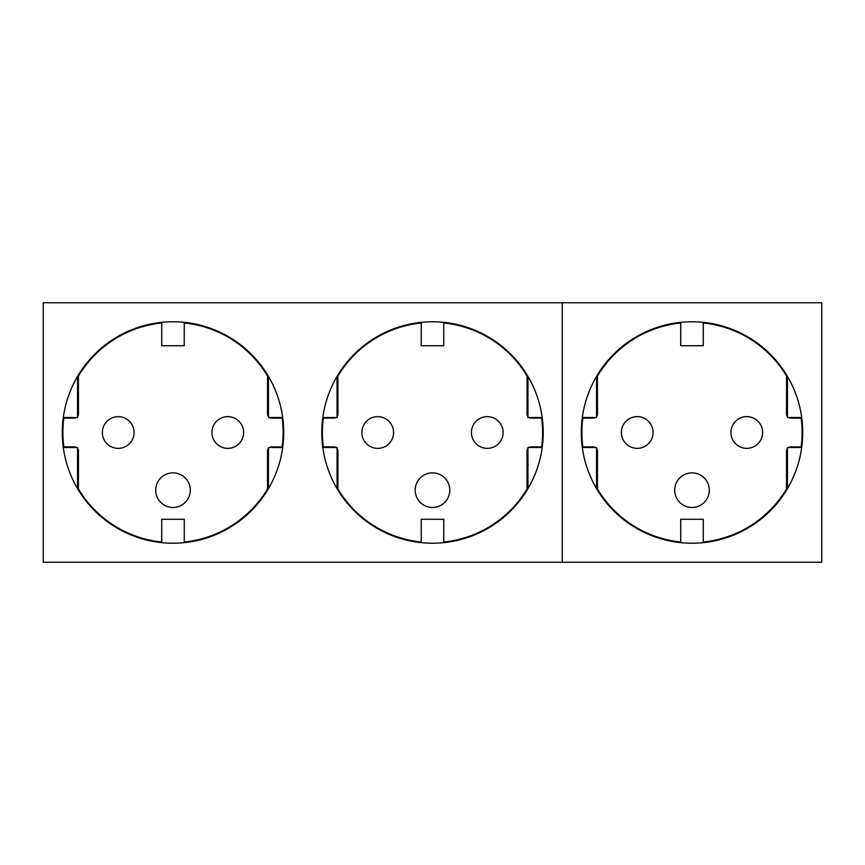 <?xml version="1.0" encoding="UTF-8"?>
<svg xmlns="http://www.w3.org/2000/svg" width="865" height="865" viewBox="0 0 865 865"><rect width="100%" height="100%" fill="white"/><g stroke="black" fill="none" stroke-linecap="round" stroke-linejoin="round"><path stroke-width="1.3" d="M581.28 432.5A110.72 110.72 0 0 0 692 543.22A110.72 110.72 0 0 0 802.72 432.5A110.72 110.72 0 0 0 692 321.78A110.72 110.72 0 0 0 581.28 432.5M787.442 488.628L787.442 447.497L801.704 447.497M787.442 376.372L787.442 417.503L801.704 417.503M582.296 447.497L596.558 447.497L596.558 488.628M596.558 376.372L596.558 417.503L582.296 417.503M821.75 302.75L821.75 562.25L562.25 562.25L562.25 302.75L821.75 302.75M762.638 432.5A15.862 15.862 0 0 1 746.787 448.362A15.862 15.862 0 0 1 730.925 432.5A15.862 15.862 0 0 1 746.787 416.638A15.862 15.862 0 0 1 762.638 432.5M653.075 432.5A15.862 15.862 0 0 1 637.213 448.362A15.862 15.862 0 0 1 621.362 432.5A15.862 15.862 0 0 1 637.213 416.638A15.862 15.862 0 0 1 653.075 432.5M709.3 490.163A17.3 17.3 0 0 1 692 507.463A17.3 17.3 0 0 1 674.7 490.163A17.3 17.3 0 0 1 692 472.863A17.3 17.3 0 0 1 709.3 490.163M595.542 417.503A4.076 4.076 0 0 1 593.39 418.119L582.837 418.119A110.104 110.104 0 0 0 582.837 446.881L593.39 446.881A4.076 4.076 0 0 1 595.542 447.497M595.39 447.497A4.001 4.001 0 0 0 593.39 446.956L582.772 446.956A110.179 110.179 0 0 1 582.772 418.044L593.39 418.119M596.558 448.394A4.076 4.076 0 0 1 597.466 450.957L597.423 488.952A110.104 110.104 0 0 0 680.723 542.031L680.723 519.249L703.245 519.292L703.277 542.106A110.179 110.179 0 0 0 786.609 488.963L786.609 450.957A4.001 4.001 0 0 1 787.442 448.513M787.442 416.606A4.076 4.076 0 0 1 786.534 414.043L786.577 376.048A110.104 110.104 0 0 0 703.277 322.969L703.277 322.894A110.179 110.179 0 0 1 786.609 376.037L786.609 414.043A4.001 4.001 0 0 0 787.442 416.487M703.245 322.937L703.245 345.708L680.723 345.751L680.723 322.894A110.179 110.179 0 0 0 597.391 376.037L597.466 414.043A4.076 4.076 0 0 1 596.558 416.606M680.755 322.937L680.755 345.708M680.755 519.292L680.723 542.106A110.179 110.179 0 0 1 597.391 488.963L597.391 450.957A4.001 4.001 0 0 0 596.558 448.513M788.61 417.503A4.001 4.001 0 0 0 790.61 418.044L801.228 418.044A110.179 110.179 0 0 1 801.228 446.956L790.61 446.956A4.001 4.001 0 0 0 788.61 447.497M597.391 376.037L597.391 414.043A4.001 4.001 0 0 1 596.558 416.487M595.39 417.503A4.001 4.001 0 0 1 593.39 418.044M680.723 519.249L703.245 519.292M703.277 519.249L703.245 542.063M703.277 542.031A110.104 110.104 0 0 0 786.534 488.952L786.609 488.963M786.534 488.952L786.534 450.957A4.076 4.076 0 0 1 787.442 448.394M788.458 447.497A4.076 4.076 0 0 1 790.61 446.881L801.228 446.956M801.163 446.881A110.104 110.104 0 0 0 801.163 418.119L801.228 418.044M801.163 418.119L790.61 418.119A4.076 4.076 0 0 1 788.458 417.503M703.277 322.969L703.245 345.708M703.277 345.751L680.723 345.751M680.723 322.969A110.104 110.104 0 0 0 597.466 376.048M62.28 432.5A110.72 110.72 0 0 0 173 543.22A110.72 110.72 0 0 0 283.72 432.5A110.72 110.72 0 0 0 173 321.78A110.72 110.72 0 0 0 62.28 432.5M321.78 432.5A110.72 110.72 0 0 0 432.5 543.22A110.72 110.72 0 0 0 543.22 432.5A110.72 110.72 0 0 0 432.5 321.78A110.72 110.72 0 0 0 321.78 432.5M542.204 417.503L527.942 417.503L527.942 376.372M337.058 376.372L337.058 417.503L322.796 417.503M322.796 447.497L337.058 447.497L337.058 488.628M527.942 488.628L527.942 447.497L542.204 447.497M282.704 417.503L268.442 417.503L268.442 376.372M77.558 376.372L77.558 417.503L63.296 417.503M63.296 447.497L77.558 447.497L77.558 488.628M268.442 488.628L268.442 447.497L282.704 447.497M43.25 562.25L43.25 302.75L562.25 302.75L562.25 562.25L43.25 562.25M243.638 432.5A15.862 15.862 0 0 1 227.787 448.362A15.862 15.862 0 0 1 211.925 432.5A15.862 15.862 0 0 1 227.787 416.638A15.862 15.862 0 0 1 243.638 432.5M134.075 432.5A15.862 15.862 0 0 1 118.213 448.362A15.862 15.862 0 0 1 102.362 432.5A15.862 15.862 0 0 1 118.213 416.638A15.862 15.862 0 0 1 134.075 432.5M190.3 490.163A17.3 17.3 0 0 1 173 507.463A17.3 17.3 0 0 1 155.7 490.163A17.3 17.3 0 0 1 173 472.863A17.3 17.3 0 0 1 190.3 490.163M76.542 417.503A4.076 4.076 0 0 1 74.39 418.119L63.837 418.119A110.104 110.104 0 0 0 63.837 446.881L74.39 446.881A4.076 4.076 0 0 1 76.542 447.497M76.39 447.497A4.001 4.001 0 0 0 74.39 446.956L63.772 446.956A110.179 110.179 0 0 1 63.772 418.044L74.39 418.119M77.558 448.394A4.076 4.076 0 0 1 78.466 450.957L78.423 488.952A110.104 110.104 0 0 0 161.723 542.031L161.723 519.249L184.245 519.292L184.277 542.106A110.179 110.179 0 0 0 267.609 488.963L267.609 450.957A4.001 4.001 0 0 1 268.442 448.513M268.442 416.606A4.076 4.076 0 0 1 267.534 414.043L267.577 376.048A110.104 110.104 0 0 0 184.277 322.969L184.277 322.894A110.179 110.179 0 0 1 267.609 376.037L267.609 414.043A4.001 4.001 0 0 0 268.442 416.487M184.245 322.937L184.245 345.708L161.723 345.751L161.723 322.894A110.179 110.179 0 0 0 78.391 376.037L78.466 414.043A4.076 4.076 0 0 1 77.558 416.606M161.755 322.937L161.755 345.708M161.755 519.292L161.723 542.106A110.179 110.179 0 0 1 78.391 488.963L78.391 450.957A4.001 4.001 0 0 0 77.558 448.513M269.61 417.503A4.001 4.001 0 0 0 271.61 418.044L282.228 418.044A110.179 110.179 0 0 1 282.228 446.956L271.61 446.956A4.001 4.001 0 0 0 269.61 447.497M78.391 376.037L78.391 414.043A4.001 4.001 0 0 1 77.558 416.487M76.39 417.503A4.001 4.001 0 0 1 74.39 418.044M161.723 519.249L184.245 519.292M184.277 519.249L184.245 542.063M184.277 542.031A110.104 110.104 0 0 0 267.534 488.952L267.609 488.963M267.534 488.952L267.534 450.957A4.076 4.076 0 0 1 268.442 448.394M269.458 447.497A4.076 4.076 0 0 1 271.61 446.881L282.228 446.956M282.163 446.881A110.104 110.104 0 0 0 282.163 418.119L282.228 418.044M282.163 418.119L271.61 418.119A4.076 4.076 0 0 1 269.458 417.503M184.277 322.969L184.245 345.708M184.277 345.751L161.723 345.751M161.723 322.969A110.104 110.104 0 0 0 78.466 376.048M503.138 432.5A15.862 15.862 0 0 1 487.287 448.362A15.862 15.862 0 0 1 471.425 432.5A15.862 15.862 0 0 1 487.287 416.638A15.862 15.862 0 0 1 503.138 432.5M393.575 432.5A15.862 15.862 0 0 1 377.713 448.362A15.862 15.862 0 0 1 361.862 432.5A15.862 15.862 0 0 1 377.713 416.638A15.862 15.862 0 0 1 393.575 432.5M449.8 490.163A17.3 17.3 0 0 1 432.5 507.463A17.3 17.3 0 0 1 415.2 490.163A17.3 17.3 0 0 1 432.5 472.863A17.3 17.3 0 0 1 449.8 490.163M336.042 417.503A4.076 4.076 0 0 1 333.89 418.119L323.337 418.119A110.104 110.104 0 0 0 323.337 446.881L333.89 446.881A4.076 4.076 0 0 1 336.042 447.497M335.89 447.497A4.001 4.001 0 0 0 333.89 446.956L323.272 446.956A110.179 110.179 0 0 1 323.272 418.044L333.89 418.119M337.058 448.394A4.076 4.076 0 0 1 337.966 450.957L337.923 488.952A110.104 110.104 0 0 0 421.223 542.031L421.223 519.249L443.745 519.292L443.777 542.106A110.179 110.179 0 0 0 527.109 488.963L527.109 450.957A4.001 4.001 0 0 1 527.942 448.513M527.942 416.606A4.076 4.076 0 0 1 527.034 414.043L527.077 376.048A110.104 110.104 0 0 0 443.777 322.969L443.777 322.894A110.179 110.179 0 0 1 527.109 376.037L527.109 414.043A4.001 4.001 0 0 0 527.942 416.487M443.745 322.937L443.745 345.708L421.223 345.751L421.223 322.894A110.179 110.179 0 0 0 337.891 376.037L337.966 414.043A4.076 4.076 0 0 1 337.058 416.606M421.255 322.937L421.255 345.708M421.255 519.292L421.223 542.106A110.179 110.179 0 0 1 337.891 488.963L337.891 450.957A4.001 4.001 0 0 0 337.058 448.513M529.11 417.503A4.001 4.001 0 0 0 531.11 418.044L541.728 418.044A110.179 110.179 0 0 1 541.728 446.956L531.11 446.956A4.001 4.001 0 0 0 529.11 447.497M337.891 376.037L337.891 414.043A4.001 4.001 0 0 1 337.058 416.487M335.89 417.503A4.001 4.001 0 0 1 333.89 418.044M421.223 519.249L443.745 519.292M443.777 519.249L443.745 542.063M443.777 542.031A110.104 110.104 0 0 0 527.034 488.952L527.109 488.963M527.034 488.952L527.034 450.957A4.076 4.076 0 0 1 527.942 448.394M528.958 447.497A4.076 4.076 0 0 1 531.11 446.881L541.728 446.956M541.663 446.881A110.104 110.104 0 0 0 541.663 418.119L541.728 418.044M541.663 418.119L531.11 418.119A4.076 4.076 0 0 1 528.958 417.503M443.777 322.969L443.745 345.708M443.777 345.751L421.223 345.751M421.223 322.969A110.104 110.104 0 0 0 337.966 376.048"/></g></svg>
